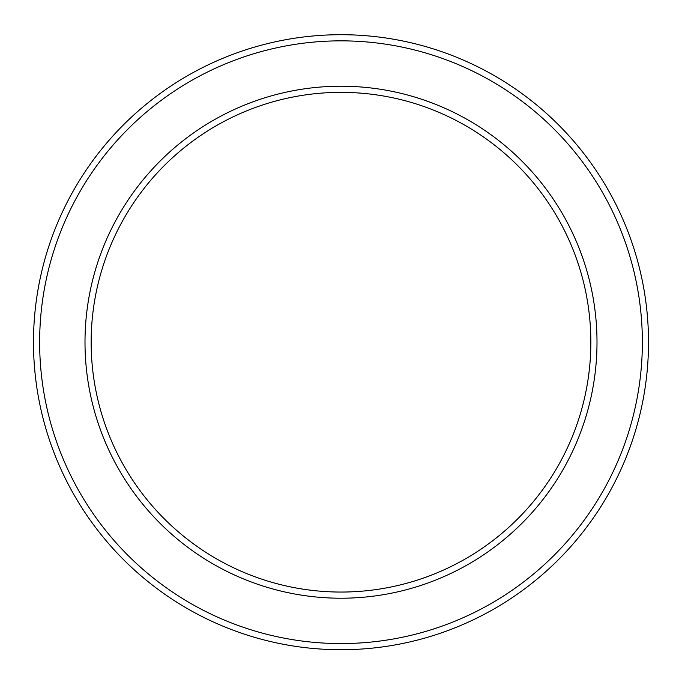 <?xml version="1.0" encoding="UTF-8"?>
<svg xmlns="http://www.w3.org/2000/svg" width="682" height="682" viewBox="0 0 682 682"><rect width="100%" height="100%" fill="white"/><g stroke="black" fill="none" stroke-linecap="round" stroke-linejoin="round"><path stroke-width="0.51" stroke-dasharray="3.41 2.56" d="M341 92.36A249.851 249.851 0 0 1 557.373 467.136A249.851 249.851 0 0 1 124.627 467.136A249.851 249.851 0 0 1 341 92.36M341 86.213A255.997 255.997 0 0 1 562.701 470.213A255.997 255.997 0 0 1 119.299 470.213A255.997 255.997 0 0 1 341 86.213M341 40.852A301.359 301.359 0 0 1 601.984 492.89A301.359 301.359 0 0 1 80.016 492.89A301.359 301.359 0 0 1 341 40.852M341 34.705A307.505 307.505 0 0 1 607.312 495.967A307.505 307.505 0 0 1 74.688 495.967A307.505 307.505 0 0 1 341 34.705"/><path stroke-width="1.02" d="M341 92.36A249.851 249.851 0 0 1 557.373 467.136A249.851 249.851 0 0 1 124.627 467.136A249.851 249.851 0 0 1 341 92.36M341 86.213A255.997 255.997 0 0 1 562.701 470.213A255.997 255.997 0 0 1 119.299 470.213A255.997 255.997 0 0 1 341 86.213M341 34.705A307.505 307.505 0 0 1 607.312 495.967A307.505 307.505 0 0 1 74.688 495.967A307.505 307.505 0 0 1 341 34.705M341 40.852A301.359 301.359 0 0 1 601.984 492.89A301.359 301.359 0 0 1 80.016 492.89A301.359 301.359 0 0 1 341 40.852"/></g></svg>
